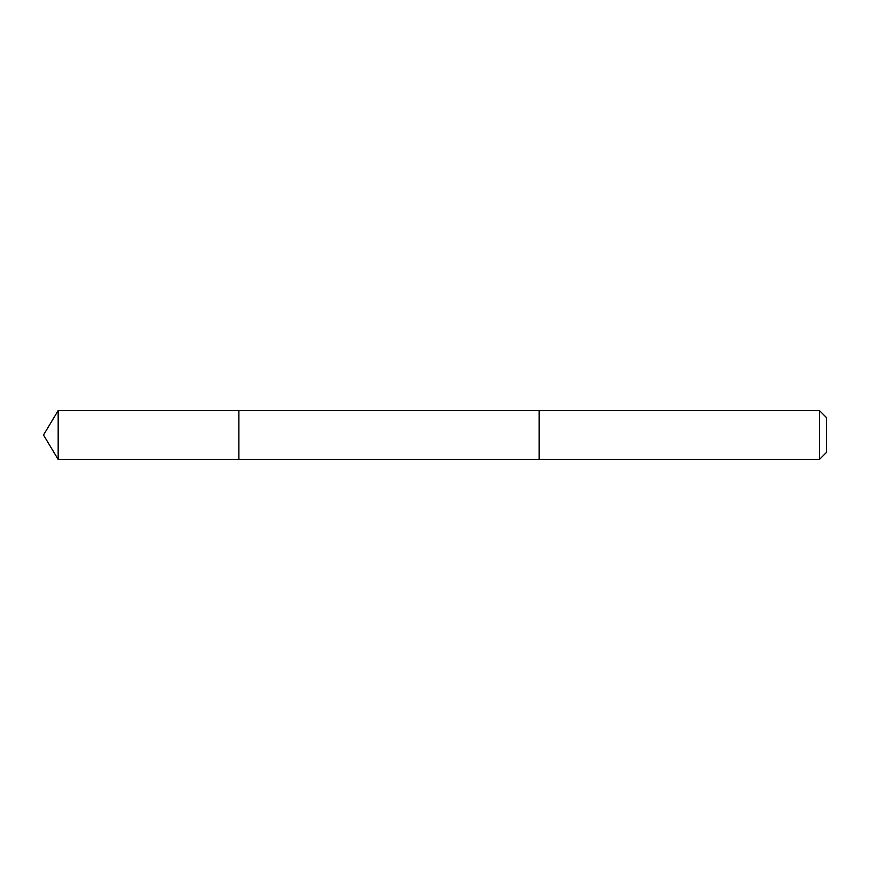 <?xml version="1.0" encoding="UTF-8"?>
<svg xmlns="http://www.w3.org/2000/svg" width="870" height="870" viewBox="0 0 870 870"><rect width="100%" height="100%" fill="white"/><g stroke="black" fill="none" stroke-linecap="round" stroke-linejoin="round"><path stroke-width="1.3" d="M238.891 459.425L238.891 410.575L58.17 410.575L58.17 459.425L238.891 459.425L238.891 410.575L539.161 410.586L539.161 459.414L58.17 459.425L43.5 435L58.17 459.425M539.161 457.903L539.161 459.425L819.453 459.425L819.453 410.575L539.161 410.575L539.161 457.903M819.453 410.575L826.5 417.622L826.5 452.378L819.453 459.425M43.5 435L58.17 410.575"/></g></svg>
